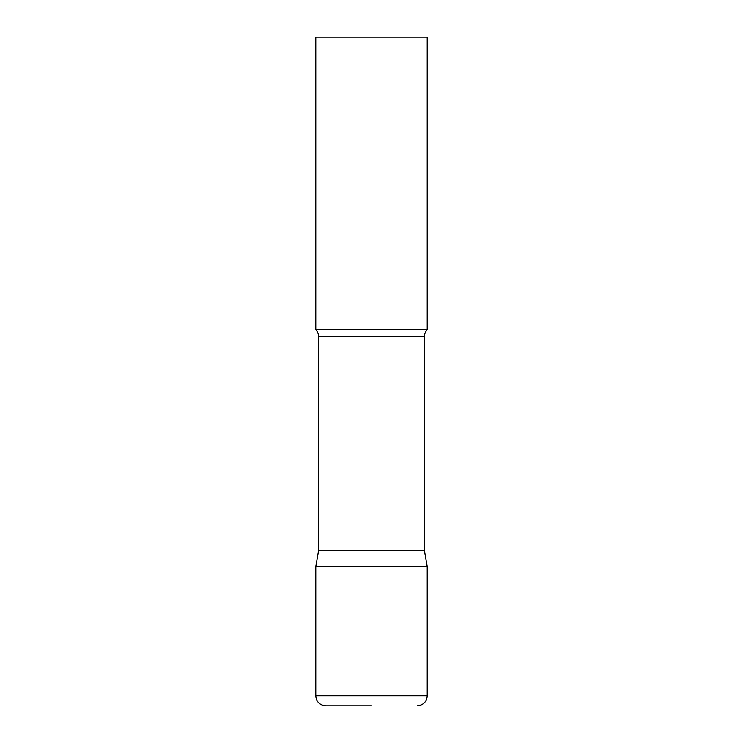 <?xml version="1.0" encoding="UTF-8"?>
<svg xmlns="http://www.w3.org/2000/svg" width="743" height="743" viewBox="0 0 743 743"><rect width="100%" height="100%" fill="white"/><g stroke="black" fill="none" stroke-linecap="round" stroke-linejoin="round"><path stroke-width="1.11" d="M315.775 695.82L315.775 566.538L318.561 550.739L424.439 550.739L427.225 566.538L315.775 566.538L427.225 566.538L427.225 695.82L315.775 695.82C316.369 701.912 319.713 705.256 325.805 705.85L371.5 705.85M424.439 550.739L424.439 336.644A10.03 10.03 0 0 1 427.225 329.706L427.225 37.15L315.775 37.15L315.775 329.706A10.03 10.03 0 0 1 318.561 336.644L424.439 336.644M318.561 550.739L318.561 336.644M315.775 329.706L427.225 329.706M427.225 695.82C426.631 701.912 423.287 705.256 417.194 705.85"/></g></svg>
